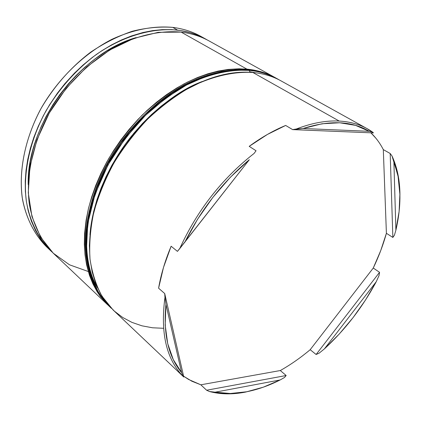<?xml version="1.0" encoding="UTF-8"?>
<svg xmlns="http://www.w3.org/2000/svg" width="421" height="421" viewBox="0 0 421 421"><rect width="100%" height="100%" fill="white"/><g stroke="black" fill="none" stroke-linecap="round" stroke-linejoin="round"><path stroke-width="0.63" d="M88.273 271.513L69.507 264.809L53.288 253.226L40.5 236.991L31.943 216.589L28.275 192.813L29.928 166.727L37.011 139.64L49.294 113.002L66.176 88.299L86.737 66.907L109.802 49.973L134.078 38.3L158.249 32.322L181.109 32.101C161.738 30.428 141.398 34.501 120.085 44.316C92.241 58.724 66.555 83.505 49.225 113.123C32.791 143.114 25.86 175.704 29.238 203.532C32.691 223.893 41.137 240.896 53.425 253.358L107.813 304.951M163.543 328.291L152.518 327.78L141.956 325.822L131.983 322.402L122.743 317.502L114.37 311.14L107.002 303.336L100.766 294.153L95.788 283.659L92.173 271.961L90.015 259.189L89.389 245.496L90.347 231.061L92.899 216.084L97.051 200.791C109.471 161.48 138.398 122.048 172.168 98.398C200.564 78.985 227.461 70.339 252.847 72.47C233.46 71.344 211.779 76.343 189.792 87.463C175.199 95.946 161.217 106.429 147.845 118.911C135.094 132.352 123.806 147.013 113.996 162.88C105.229 179.157 98.498 195.602 93.804 212.226C90.362 228.629 89.094 244.201 89.989 258.941C92.094 272.95 96.099 285.385 102.014 296.258L113.075 309.945L183.03 376.253C166.279 358.981 160.259 332.69 164.964 297.384L164.716 293.553L158.591 288.201C160.943 274.571 165.121 260.583 171.126 246.238L177.441 251.374L179.688 248.679C197.149 210.432 221.951 178.683 254.089 153.433L256.047 150.75L249.2 146.35C261.352 137.435 273.508 130.468 285.659 125.447L292.642 129.615L296.337 129C311.766 123.032 326.059 120.385 339.21 121.059L252.847 72.47L339.21 121.059C326.059 120.385 311.766 123.032 296.337 129L303.104 128.516L369.185 131.299L355.498 125.353L339.684 122.764L322.07 123.769L303.104 128.516C329.817 119.974 351.84 120.901 369.185 131.299L372.664 132.162C363.439 125.532 352.288 121.827 339.21 121.059C349.777 121.653 359.113 124.206 367.217 128.721L373.438 132.91L372.664 132.162L369.185 131.299L303.104 128.516L292.642 129.615L373.438 132.91L292.642 129.615L285.659 125.447L267.43 134.436L249.2 146.35L256.047 150.75L254.089 153.433C221.951 178.683 197.149 210.432 179.688 248.679L249.321 159.717L230.35 177.278L212.884 197.354L197.523 219.294L184.761 242.359C200.775 209.932 222.299 182.382 249.321 159.717L177.441 251.374L171.126 246.238L163.48 267.488L158.591 288.201L164.716 293.553L164.964 297.384C160.259 332.69 166.279 358.981 183.03 376.253L181.619 372.674L165.937 304.383L165.185 325.086L167.705 343.647L173.284 359.613L181.619 372.674C168.342 356.687 163.111 333.921 165.937 304.383L164.964 297.384L165.937 304.383L181.619 372.674L183.03 376.253L183.793 377.032L164.716 293.553L183.793 377.032L177.978 371.511M48.489 248.6C35.643 236.549 26.591 219.841 22.545 199.638C18.382 171.989 24.644 139.314 40.69 109.107C53.877 86.468 70.56 67.476 90.725 52.125C104.303 43.031 118.159 36.08 132.294 31.254C146.324 27.733 159.796 26.439 172.715 27.381C153.391 25.644 133.141 29.617 111.96 39.285C84.284 53.488 58.814 77.99 41.684 107.329C25.439 137.046 18.671 169.384 22.145 197.06C25.66 217.315 34.138 234.26 46.431 246.722L50.173 250.274M200.828 384.799L191.834 381.205L183.603 376.206L188.634 379.484L200.828 384.799L280.307 370.538L286.164 375.516L284.507 377.479L280.17 379.952C268.835 385.662 257.62 389.604 246.532 391.783L245.464 392.104C232.56 394.609 220.525 394.409 209.353 391.493L206.611 390.23L200.828 384.799L280.307 370.538L286.164 375.516L206.611 390.23L200.828 384.799M108.76 305.841L97.062 291.579C91.125 280.723 87.089 268.314 84.953 254.347C84.011 239.66 85.231 224.146 88.615 207.816C93.251 191.281 99.914 174.92 108.607 158.743C118.348 142.972 129.563 128.41 142.245 115.065C155.544 102.677 169.463 92.283 184.003 83.879C205.906 72.865 227.54 67.949 246.906 69.128L181.109 32.101L246.906 69.128C257.405 70.144 266.814 72.975 275.15 77.611L275.881 78.022M28.218 184.561L28.723 173.341L30.417 161.027L32.827 150.292L36.732 137.751L41 127.063L46.073 116.554L52.967 104.645L59.645 94.841L68.244 84.016L76.243 75.338L84.721 67.328L95.146 58.872L105.971 51.515L115.512 46.105L125.153 41.595L135.994 37.622C79.069 53.646 26.407 125.432 28.218 184.53M51.988 251.953L50.504 250.59C38.216 238.128 29.759 221.151 26.276 200.828C22.86 173.068 29.723 140.582 46.073 110.702C59.466 88.331 76.201 69.597 96.293 54.498C123.121 35.98 152.344 27.628 177.604 30.133L172.715 27.381L177.604 30.133C187.934 31.412 197.296 34.385 205.685 39.048L207.432 40.053M245.464 392.104L257.357 389.12L245.464 392.104L263.257 387.199L280.17 379.952L215.105 392.188L230.355 393.503L246.532 391.783L237.802 393.072C229.871 393.872 222.304 393.577 215.105 392.188L209.353 391.493C217.889 393.751 226.993 394.388 236.665 393.403L245.464 392.104M375.942 138.277L370.864 132.804C375.879 137.593 380.026 143.193 383.31 149.613L390.188 153.502L391.993 155.928C397.213 167.321 399.861 180.283 399.939 194.807L397.808 173.736L395.366 164.506L391.993 155.928L397.834 174.92C401.166 191.781 400.518 210.211 395.887 230.208L399.108 211.51L399.913 193.565L398.198 176.762L393.888 161.517L395.887 230.208L394.409 235.244L392.856 237.433L386.399 233.297C383.152 244.938 378.774 256.515 373.264 268.035L379.558 272.324L379.037 275.55L376.258 281.696L324.365 348.92L339.3 333.979L353.077 317.602L365.47 300.073L376.258 281.696C362.628 307.146 345.331 329.554 324.365 348.92L319.107 353.172L316.118 354.487L310.172 349.709C300.526 357.797 290.569 364.744 280.307 370.538M205.274 38.821L200.775 36.322C192.381 31.659 183.03 28.675 172.715 27.381C184.051 28.817 194.213 32.264 203.19 37.727M207.458 40.063L197.191 35.032L190.481 32.738L180.556 30.538L171.579 29.623L162.28 29.638L152.676 30.607L142.893 32.533L131.32 36.001L121.374 39.995L111.502 44.926L101.771 50.757L92.304 57.435L83.153 64.939L74.443 73.159L64.908 83.616L57.388 93.188L49.452 104.987L43.452 115.501L38.248 126.289L33.869 137.272L30.375 148.308L27.76 159.349L26.055 170.231L25.255 180.919L25.355 191.287L26.339 201.259L28.186 210.774L31.375 221.162L35.638 230.745L40.074 238.212L42.558 241.691L51.999 251.963M274.739 77.385L209.205 41.005C200.817 36.338 191.45 33.375 181.109 32.101M275.939 78.053L266.677 73.659L258.547 71.091L249.906 69.46L239.212 68.765L228.008 69.433L218.046 71.102L207.879 73.796L197.544 77.517L187.177 82.232L176.836 87.942L166.632 94.588L156.665 102.119L147.003 110.502L137.788 119.622L129.058 129.442L120.938 139.83L113.481 150.723L106.766 161.996L100.861 173.536L95.793 185.272L91.631 197.039L88.384 208.779L86.079 220.336L84.589 233.497L84.332 244.375L85 254.789L86.573 264.677L89.499 275.413L92.915 283.896L97.088 291.621L100.287 296.352L108.797 305.878M367.217 128.721L281.091 80.911C272.766 76.28 263.357 73.465 252.847 72.47M310.172 349.709L373.264 268.035L379.558 272.324L316.118 354.487L310.172 349.709L373.264 268.035L380.684 250.711L386.399 233.297L383.31 149.613L390.188 153.502L392.856 237.433L386.399 233.297L383.31 149.613M319.107 353.172L324.365 348.92L376.258 281.696L379.037 275.55L379.558 272.324L316.118 354.487L319.107 353.172M394.409 235.244L395.887 230.208L393.888 161.517L391.993 155.928L390.188 153.502L392.856 237.433L394.409 235.244M209.353 391.493L215.105 392.188L280.17 379.952L284.507 377.479L286.164 375.516L206.611 390.23L209.353 391.493M89.962 234.655C92.341 202.001 108.829 163.985 131.747 135.794C156.144 107.802 179.672 89.694 202.338 81.469L180.941 92.204L170.889 98.777L161.075 106.224L151.56 114.501L142.477 123.5L133.873 133.194L125.868 143.44L118.511 154.181L111.881 165.3L106.045 176.678L101.035 188.245L96.914 199.833L93.683 211.405L91.389 222.793L89.962 234.655M248.027 69.828C258.62 70.854 268.156 73.722 276.629 78.432C268.298 73.796 258.883 70.97 248.385 69.96C257.694 70.617 267.109 73.443 276.629 78.432L277.371 78.843C267.851 73.859 258.436 71.033 249.127 70.375L250.069 72.265L249.127 70.375L236.707 70.144L222.167 71.986L205.432 76.648L186.65 84.958L166.327 97.709L145.429 115.428L125.405 138.088L108.05 164.869L95.093 194.102L87.763 223.535L86.41 250.895L90.489 274.418L98.814 293.163L109.986 307.014L98.914 293.326C92.983 282.465 88.957 270.045 86.837 256.063C85.91 241.354 87.147 225.824 90.552 209.463C95.209 192.897 101.898 176.504 110.618 160.285C120.385 144.482 131.626 129.884 144.335 116.501C157.665 104.076 171.605 93.651 186.166 85.221C208.1 74.164 229.75 69.218 249.127 70.375L248.385 69.96C229.013 68.797 207.369 73.733 185.44 84.774C170.889 93.194 156.954 103.608 143.64 116.022C130.936 129.394 119.706 143.977 109.949 159.77C101.235 175.973 94.557 192.355 89.905 208.916C86.51 225.261 85.274 240.791 86.205 255.489L90.426 275.613C95.072 287.675 101.387 297.947 109.371 306.43L98.198 292.584L89.862 273.839L85.779 250.321L87.126 222.977L94.441 193.56L107.381 164.348L124.721 137.588L144.729 114.949L165.616 97.251L185.929 84.516L204.701 76.212L221.43 71.559L235.965 69.723L248.385 69.96L249.127 70.375C259.625 71.386 269.04 74.207 277.371 78.843L279.212 79.906M86.858 230.782C85.442 254.463 89.01 273.492 97.561 287.869M111.554 308.456L109.986 307.014L111.565 308.461M255.379 72.738L250.016 71.791M397.834 174.92L397.808 173.736M236.665 393.403L237.802 393.072M109.986 307.014L98.114 292.521C92.104 281.512 88.026 268.987 85.879 254.942C83.305 225.872 91.531 191.45 109.455 159.38C128.289 127.674 155.549 100.745 184.651 84.668C206.548 73.638 228.256 68.665 247.827 69.807M279.223 79.911L277.371 78.843"/></g></svg>
